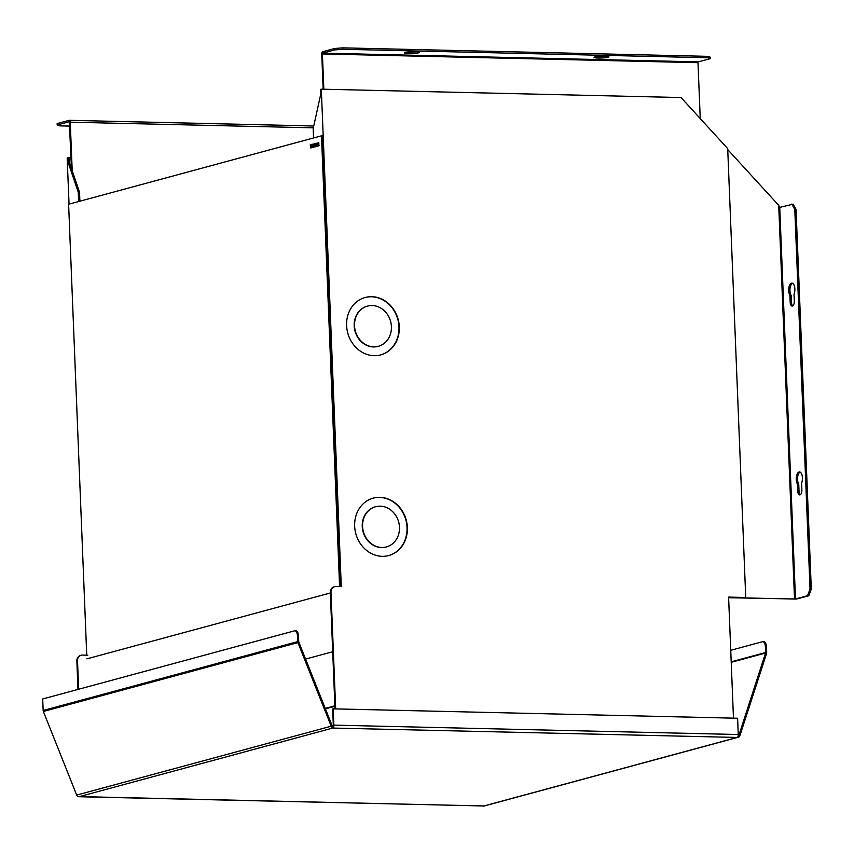 <?xml version="1.0" encoding="UTF-8"?>
<svg xmlns="http://www.w3.org/2000/svg" width="854" height="854" viewBox="0 0 854 854"><rect width="100%" height="100%" fill="white"/><g stroke="black" fill="none" stroke-linecap="round" stroke-linejoin="round"><path stroke-width="1.28" d="M79.902 201.192L79.539 192.246L69.302 162.207L68.032 162.175L67.861 157.755L71.021 157.83M78.653 689.242L77.511 660.868A5.946 5.22 -105.1 0 1 81.226 655.242A5.946 5.22 -105.1 0 1 82.55 655.082L87.813 655.21M67.861 157.755L67.178 157.937L69.035 204.127M69.302 162.207L69.121 157.776M80.906 655.349A5.946 5.22 74.9 0 0 80.575 655.424A5.946 5.22 74.9 0 0 76.849 661.039L77.992 689.424M79.539 192.246L78.28 192.214L78.653 201.523M78.28 192.214L68.032 162.175M318.809 142.885L318.905 145.479L318.2 145.532L317.752 144.401L318.67 142.885M318.777 145.468L318.2 145.532M730.746 650.3L762.43 641.728A5.946 2.754 91.3 0 1 762.803 641.674L763.86 641.706A5.946 2.754 -88.7 0 1 766.465 646.905L766.689 652.531A2.615 2.295 74.9 0 1 766.561 653.502L739.906 735.7A2.615 2.295 74.9 0 1 737.824 737.269L737.803 736.853A2.615 1.217 -88.7 0 0 738.262 734.525L737.61 718.246L333.22 708.841L332.665 708.991L333.327 725.281A1.43 0.662 91.3 0 1 333.017 726.626M762.803 641.674A5.946 2.754 91.3 0 1 765.408 646.884L765.643 652.509A1.43 1.249 -105.1 0 1 765.568 653.032L738.913 735.241A1.43 1.249 -105.1 0 1 738.112 736.052M333.22 708.841L333.871 725.131A2.615 1.217 -88.7 0 1 333.412 727.459L333.38 726.701A1.43 1.249 -105.1 0 1 332.174 725.783L298.857 642.187A1.43 1.249 -105.1 0 1 298.74 641.653L298.516 636.027A5.946 2.754 -88.7 0 0 295.9 630.828L294.854 630.807A5.946 2.754 91.3 0 1 297.459 636.006L297.683 641.632L43.159 710.496L42.7 698.967L294.47 630.85A5.946 2.754 91.3 0 1 294.854 630.807M483.289 805.973L483.3 806.144A2.615 2.295 -105.1 0 0 483.876 806.069L738.4 737.205M483.631 805.952A2.615 1.217 -88.7 0 0 483.791 805.984A2.615 1.217 -88.7 0 0 483.951 805.962L78.91 796.739A2.615 2.295 -105.1 0 1 76.689 795.074L43.373 711.478A2.615 2.295 -105.1 0 1 43.159 710.496M333.412 727.459L333.423 727.875A2.615 2.295 74.9 0 1 331.213 726.199L297.897 642.614A2.615 2.295 -105.1 0 1 297.683 641.632M737.824 737.269L737.162 737.45A2.615 1.217 -88.7 0 0 737.803 736.853M79.561 796.568L332.772 728.056L737.162 737.45L483.3 806.144M332.772 728.056L333.423 727.875M311.336 147.528L310.493 147.166L311.294 146.44M311.336 147.603L310.493 147.166M311.155 146.44L311.198 147.518M796.259 479.478A6.693 3.096 91.3 0 1 799.504 471.952A6.693 3.096 91.3 0 1 802.44 477.802A6.693 3.096 91.3 0 1 801.607 483.033L801.885 489.886A4.462 2.071 91.3 0 1 799.718 494.904A4.462 2.071 91.3 0 1 797.764 490.997L797.487 484.143A6.693 3.096 91.3 0 1 796.259 479.478M800.134 472.102A6.693 3.096 -88.7 0 0 797.519 479.51A6.693 3.096 -88.7 0 0 798.746 484.175L797.487 484.143M788.669 290.648A6.693 3.096 91.3 0 1 791.914 283.122A6.693 3.096 91.3 0 1 794.86 288.972A6.693 3.096 91.3 0 1 794.028 294.203L794.295 301.056A4.462 2.071 91.3 0 1 792.138 306.074A4.462 2.071 91.3 0 1 790.174 302.167L789.897 295.313A6.693 3.096 91.3 0 1 788.669 290.648M792.544 283.272A6.693 3.096 -88.7 0 0 789.939 290.67A6.693 3.096 -88.7 0 0 791.167 295.345L789.897 295.313M594.907 56.951A7.44 0.897 -2.3 0 1 603.244 56.172A7.44 0.897 -2.3 0 1 608.923 56.812A7.44 0.897 -2.3 0 1 608.08 57.261A7.44 0.897 -2.3 0 1 599.743 58.04A7.44 0.897 -2.3 0 1 594.064 57.399A7.44 0.897 -2.3 0 1 594.907 56.951M405.17 52.542A7.44 0.897 -2.3 0 1 413.507 51.752A7.44 0.897 -2.3 0 1 419.186 52.393A7.44 0.897 -2.3 0 1 418.343 52.852A7.44 0.897 -2.3 0 1 410.005 53.631A7.44 0.897 -2.3 0 1 404.326 52.991A7.44 0.897 -2.3 0 1 405.17 52.542M728.622 597.533L794.519 599.06L778.709 205.344L727.747 149.599M808.791 595.761L807.521 595.729L810.04 589.089L811.3 589.111L808.791 595.761L796.75 599.017L728.633 597.725M778.709 205.344L779.745 207.394L795.48 598.985L807.521 595.729M795.48 598.985L794.519 599.06M779.745 207.394L793.056 204.159L796.045 209.315L811.3 589.111M69.323 121.738L71.448 168.505M72.206 170.715L70.252 122.175A2.146 0.993 91.3 0 0 69.313 120.307L313.749 125.986M69.238 121.738L57.197 124.994L57.143 123.584L69.174 120.318A2.146 0.993 91.3 0 1 69.313 120.307M323.826 89.232L322.417 53.951L697.996 62.684L700.237 118.578M323.164 89.211L321.755 54.133A2.146 0.993 91.3 0 1 322.652 51.742L334.693 48.486L334.757 49.895L322.716 53.151L322.417 53.951M334.693 48.486L342.71 47.856L707.763 56.343L710.282 57.207L710.336 58.627L707.817 57.762L342.774 49.276L334.757 49.895M322.716 53.151L698.294 61.883L710.336 58.627M698.294 61.883L697.996 62.684M780.246 207.255L779.2 206.583M810.04 589.089L794.786 209.294L791.797 204.127M794.786 209.294L796.045 209.315M798.746 484.175L799.024 491.029A4.462 2.071 -88.7 0 0 800.358 494.701M791.167 295.345L791.444 302.199A4.462 2.071 -88.7 0 0 792.768 305.871M57.197 124.994L59.716 125.858L69.74 126.093M342.71 47.856L342.774 49.276M707.763 56.343L707.817 57.762M596.935 56.577A7.44 0.897 177.7 0 0 605.998 56.215M407.187 52.169A7.44 0.897 177.7 0 0 416.261 51.806M311.027 146.13L311.347 147.817L310.696 147.945L310.248 144.828L311.283 146.141M339.604 586.581L321.499 135.818L68.619 204.245L86.734 655.178M86.884 658.85L330.349 592.975M318.617 145.853L317.613 144.433L318.788 142.511L318.521 145.874M316.386 144.764L317.165 144.561L317.24 142.938L317.368 146.194L317.176 144.892L316.396 145.105L316.46 146.44L316.193 143.216L316.386 144.764L317.176 144.892M315.937 143.291L315.521 146.771L315.628 143.707L314.902 143.568L315.937 143.291M315.158 145.863L315.82 146.45M315.521 146.771L315.158 145.938M314.827 145.02L314.229 144.849L314.827 145.02M312.767 144.145L313.898 146.418L313.93 143.835L314.069 147.08L312.938 144.806L312.906 147.4L312.81 144.145M312.158 145.959L312.148 147.689L311.529 145.458L312.009 144.273L312.553 145.095L312.02 144.604L311.657 145.393L312.158 145.959L311.657 145.393M312.148 147.689L311.667 146.963L312.436 147.358M312.169 144.273L312.553 145.095M305.583 659.074L332.708 651.741M321.499 135.818L322.556 135.839L340.661 586.613M314.902 143.568L315.831 143.589M314.816 144.86L314.229 144.849M325.246 708.414L334.885 705.799M325.427 708.873L334.907 706.311M346.607 325.577A29.741 26.111 -105.1 0 1 365.192 297.48A29.741 26.111 -105.1 0 1 399.309 326.804A29.741 26.111 -105.1 0 1 380.724 354.901A29.741 26.111 -105.1 0 1 346.607 325.577M380.564 354.944A29.741 26.111 74.9 0 0 398.978 326.89A29.741 26.111 74.9 0 0 365.032 297.523M354.666 526.213A29.741 26.111 -105.1 0 1 373.251 498.117A29.741 26.111 -105.1 0 1 407.369 527.441A29.741 26.111 -105.1 0 1 388.783 555.538A29.741 26.111 -105.1 0 1 354.666 526.213M388.623 555.58A29.741 26.111 74.9 0 0 407.038 527.526A29.741 26.111 74.9 0 0 373.081 498.16M378.237 346.329A20.816 18.286 -105.1 0 1 378.066 346.382A20.816 18.286 -105.1 0 1 354.186 325.854A20.816 18.286 -105.1 0 1 367.188 306.18A20.816 18.286 -105.1 0 1 367.359 306.138M391.41 326.623A20.816 18.286 -105.1 0 1 378.397 346.286A20.816 18.286 -105.1 0 1 354.517 325.758A20.816 18.286 -105.1 0 1 367.519 306.095A20.816 18.286 -105.1 0 1 391.41 326.623M386.296 546.966A20.816 18.286 -105.1 0 1 386.125 547.008A20.816 18.286 -105.1 0 1 362.245 526.48A20.816 18.286 -105.1 0 1 375.248 506.817A20.816 18.286 -105.1 0 1 375.418 506.774M399.469 527.249A20.816 18.286 -105.1 0 1 386.456 546.923A20.816 18.286 -105.1 0 1 362.576 526.395A20.816 18.286 -105.1 0 1 375.579 506.721A20.816 18.286 -105.1 0 1 399.469 527.249M728.611 597.298L745.734 597.501L727.704 148.607L681.001 97.537L321.317 89.168L320.656 89.35L320.837 93.78L313.172 128.602L313.546 137.974M334.384 586.762A5.946 5.22 74.9 0 0 334.053 586.837A5.946 5.22 74.9 0 0 330.327 592.462L335.003 708.884M733.469 718.15L728.601 597.095L745.734 597.501M335.675 708.905L330.989 592.281A5.946 5.22 -105.1 0 1 334.704 586.655A5.946 5.22 -105.1 0 1 336.028 586.506L341.29 586.623L321.317 89.168M76.849 661.039L77.511 660.868M738.23 735.422L738.913 735.241M766.465 646.905L765.408 646.884M731.227 662.33L765.568 653.032M297.459 636.006L298.516 636.027M738.262 734.525L333.871 725.131M731.205 661.818L765.643 652.509M331.213 726.199L76.689 795.074M297.897 642.614L43.373 711.478M799.024 491.029L797.764 490.997M791.444 302.199L790.174 302.167M313.343 127.833L70.252 122.175M313.749 126.008L69.452 120.329M330.989 592.281L330.327 592.462M80.575 655.424L81.226 655.242M319.375 145.575L318.318 145.554M483.791 805.984L79.486 796.59M311.806 147.646L310.749 147.625M316.514 146.472L315.457 146.45M313.087 145.991L312.03 145.97M313.14 144.614L312.084 144.593M313.119 147.39L312.073 147.358M334.704 586.655L334.053 586.837"/></g></svg>
